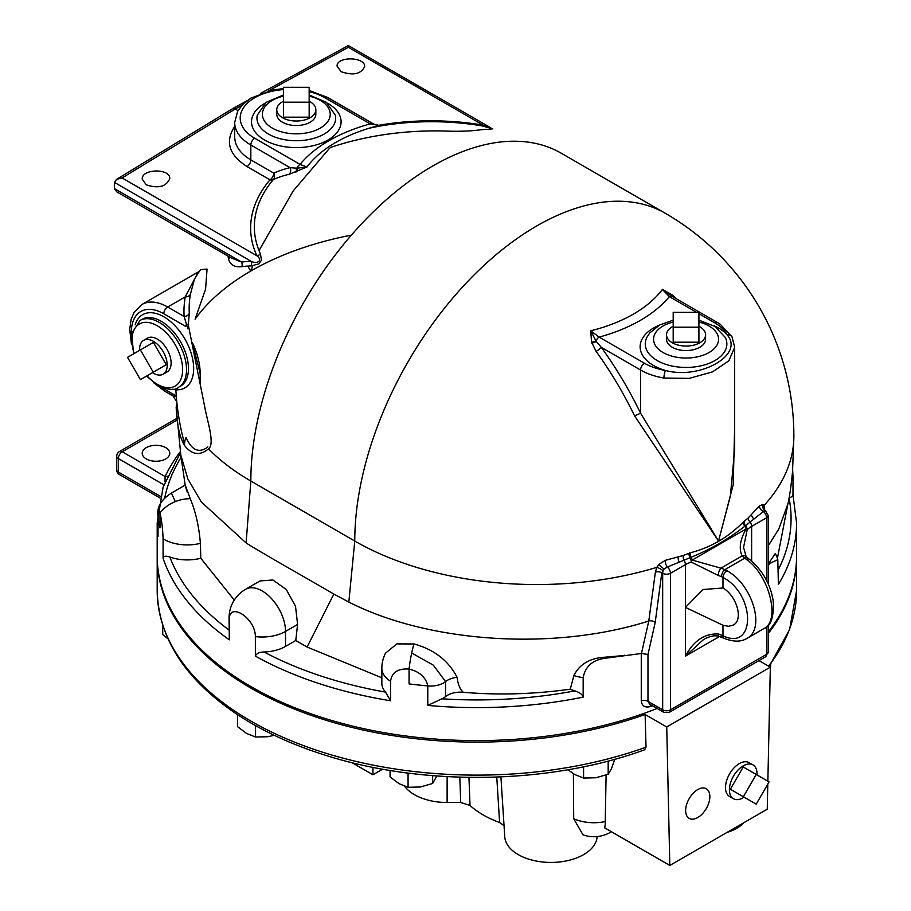 <?xml version="1.0" encoding="UTF-8"?>
<svg xmlns="http://www.w3.org/2000/svg" width="911" height="911" viewBox="0 0 911 911"><rect width="100%" height="100%" fill="white"/><g stroke="black" fill="none" stroke-linecap="round" stroke-linejoin="round"><path stroke-width="1.37" d="M404.586 786.25A46.222 26.681 0 0 0 447.13 802.5L460.727 802.5L470.019 805.449A95.826 55.332 0 0 0 499.604 822.531L504.045 825.708M500.913 776.924L504.751 836.742A46.222 26.681 0 0 0 550.939 862.432A46.222 26.681 0 0 0 597.126 836.742L597.138 836.56M470.019 805.449L468.949 777.39M496.768 777.094L499.604 822.531M770.25 671.316L770.672 664.506M162.716 625.253L162.716 634.523L167.988 638.884M237.543 714.679L237.543 726.636L246.551 733.435L255.547 737.022L267.845 736.726L274.245 735.279M255.547 725.611L255.547 737.022M410.918 773.45L408.071 773.883L408.071 787.275L420.37 786.99L432.657 783.471L436.825 775.978M432.657 775.66L432.657 783.471M408.071 773.883L406.283 772.858M390.067 770.455L390.067 776.889L399.064 783.688L408.071 787.275M583.587 766.789L583.587 778.051L595.885 777.755L608.184 774.248L611.475 768.759L614.766 759.262M608.184 761.038L608.184 774.248M567.963 769.738L574.59 774.464L583.587 778.051M767.802 784.098L767.256 809.196L669.813 865.45L666.738 726.967L645.125 714.486A319.693 184.569 180 0 1 321.298 718.779A319.693 184.569 180 0 1 157.193 557.543A319.693 184.569 180 0 1 157.204 556.792M646.024 747.179A319.693 184.569 0 0 1 321.754 751.928A319.693 184.569 0 0 1 157.193 590.544C158.389 638.406 185.4 679.925 238.215 715.124C262.63 731.066 290.86 744.173 322.904 754.445C421.372 786.637 549.094 784.781 644.669 749.764L646.024 747.179L645.125 714.486M606.1 775.045L605.246 821.585A29.972 16.854 58.8 0 1 604.642 827.826L669.813 865.45M666.738 726.967L770.342 667.148L767.859 781.194M758.965 660.589L770.342 667.148M796.578 556.792A319.693 184.569 180 0 1 796.578 557.543A319.693 184.569 180 0 1 768.224 633.544M685.641 810.551A17.115 9.884 -60 0 1 693.112 793.333A17.115 9.884 -60 0 1 706.31 788.744A17.115 9.884 -60 0 1 706.31 808.512A17.115 9.884 -60 0 1 689.194 818.385A17.115 9.884 -60 0 1 685.641 810.551M744.139 797.193A19.53 11.274 -60 0 1 733.457 798.731L729.552 796.476A19.53 11.274 -60 0 1 725.509 787.537A19.53 11.274 -60 0 1 734.038 767.882A19.53 11.274 -60 0 1 749.081 762.655L752.987 764.91A19.53 11.274 -60 0 1 756.995 774.919M727.103 832.369A38.581 22.274 0 0 0 727.798 832.164A38.581 22.274 0 0 0 743.456 823.088M733.457 798.731A19.53 11.274 -60 0 1 729.415 789.791A19.53 11.274 -60 0 1 737.933 770.137A19.53 11.274 -60 0 1 752.987 764.91M756.21 804.162L730.36 789.245L743.217 766.971L756.21 774.464L769.066 781.889L756.21 804.162L743.353 796.738L756.21 774.464M730.36 789.245L743.353 796.738M573.406 773.758L573.702 818.738A33.069 19.097 0 0 0 605.246 821.585M573.702 818.738L582.994 834.852A33.069 33.069 0 0 0 610.484 832.29L611.429 831.743M382.631 769.18L372.952 774.771L352.01 762.678M372.952 767.347L372.952 774.771M180.458 452.801L163.092 487.157L157.193 523.039L157.193 556.04A319.693 184.569 0 0 0 255.365 689.115A319.693 184.569 0 0 0 657.127 708.485M768.224 632.052A319.693 184.569 0 0 0 796.578 556.04L796.578 523.039L792.991 494.992L793.003 476.817A18.368 10.613 180 0 1 791.613 480.871M187.222 492.031C183.692 481.156 184.694 483.377 190.228 498.693A33.069 26.772 167 0 0 175.322 501.608A33.069 26.772 167 0 0 168.512 505.127A33.069 26.772 167 0 0 159.994 512.973C161.702 520.318 162.727 528.938 163.092 538.822L163.092 558.329A319.693 184.569 0 0 0 229.321 639.818L229.321 620.323C228.285 600.793 255.479 617.806 255.365 636.618L255.365 656.114A319.693 184.569 0 0 0 390.58 700.764L385.535 692.098A33.069 19.097 180 0 1 381.846 683.33L381.846 668.332A33.069 19.097 180 0 0 390.58 681.257C391.776 672.398 397.936 668.332 409.062 669.05C419.584 671.623 425.824 677.249 427.783 685.915A319.693 184.569 180 0 1 409.062 683.91L409.062 669.05A33.069 5.728 -82.9 0 1 411.681 653.005A33.069 5.728 -82.9 0 1 413.548 645.489A33.069 5.728 -82.9 0 1 414.015 643.963C434.069 649.475 448.428 660.6 457.094 677.328C457.869 684.059 459.896 689.035 463.175 692.258A18.368 10.613 0 0 0 445.559 696.596A18.368 10.613 180 0 1 441.903 698.805L427.783 705.421A319.693 184.569 0 0 0 583.165 697.12L583.165 677.613C585.34 666.237 592.822 659.769 605.61 658.209L641.446 653.483L647.972 654.497L655.203 622.464A5.489 3.815 12.9 0 0 648.791 621.006L641.446 653.483M157.193 523.039A319.693 184.569 0 0 0 158.036 536.42L158.036 516.924C158.104 509.477 158.765 508.156 159.994 512.973L159.994 527.913A319.693 184.569 180 0 1 158.036 516.924A27.558 15.908 180 0 1 157.967 515.763A27.558 15.908 180 0 1 157.967 515.74C156.703 507.199 161.19 499.649 171.405 493.09L185.218 485.073M796.578 523.039A319.693 184.569 0 0 1 778.393 584.395L777.812 559.65A33.069 33.069 0 0 0 775.307 553.467L768.224 564.182M768.224 565.925L769.522 563.579L777.812 559.65M641.264 653.517L641.264 700.866C641.913 706.15 645.056 708.018 650.682 706.446A319.693 184.569 0 0 0 652.447 705.774M624.639 655.225A319.693 184.569 180 0 1 622.384 655.897M390.58 681.257L390.58 700.764M180.298 451.662A323.371 186.698 0 0 0 165.096 476.544A3.678 2.892 -154.5 0 0 167.305 476.237M176.939 420.187L122.211 451.788A5.512 3.177 -120 0 0 119.455 451.514A5.512 5.512 0 0 0 116.699 456.286A5.512 3.177 0 0 0 118.316 458.54A5.512 3.177 -60 0 1 122.211 451.788L165.096 476.544L165.028 481.76M165.734 447.654A13.779 7.96 180 0 1 169.776 453.279A13.779 7.96 180 0 1 155.997 461.239A13.779 7.96 180 0 1 142.218 453.279A13.779 7.96 180 0 1 150.725 445.935A13.779 7.96 180 0 1 165.734 447.654M764.716 510.228L764.101 505.389L762.974 504.341L759.364 506.026L748.011 518.12A5.489 3.211 -136.1 0 0 750.129 522.026L763.418 511.526A5.489 3.735 42.8 0 1 759.364 506.026M764.272 509.716A5.489 3.257 -178.7 0 1 764.75 508.953M649.668 704.169L647.972 701.345L647.972 654.497M650.921 704.898A5.489 2.437 -110.5 0 0 650.682 706.446M655.203 622.464L661.807 572.78A5.489 3.257 1.3 0 0 655.385 572.108L648.791 621.006C554.526 651.046 429.628 643.166 348.822 602.08L333.847 594.074C309.729 579.897 261.389 552.772 246.129 542.967L201.377 502.018L187.882 479.015L180.811 455.079L176.199 407.741C176.859 424.685 179.638 437.257 184.546 445.433C191.834 454.874 199.828 456.012 208.539 448.85C215.19 443.964 207.218 420.928 204.77 407.069L188.258 324.771M748.011 518.12L742.989 522.322C727.969 537.501 710.375 547.659 690.196 552.806L683.216 555.528L665.235 560.367A5.489 2.391 -106 0 0 667.285 567.029A5.489 3.177 -120 0 1 670.462 573.281A5.512 3.177 0 0 1 662.673 573.281L661.807 572.78L664.017 569.113L658.858 564.444L656.774 567.348L655.385 572.108M777.402 558.352L787.878 503.931C789.564 496.985 791.124 486.144 792.547 471.397L793.868 435.993A257.221 148.504 180 0 1 793.868 436.027A257.221 148.504 180 0 1 781.729 481.133A257.221 148.504 180 0 1 764.101 505.389A5.489 4.771 -29.1 0 0 764.158 509.522L764.135 510.399M662.707 570.457A5.489 1.628 28.6 0 0 656.774 567.348A257.221 148.504 180 0 1 625.823 575.331A257.221 148.504 180 0 1 354.766 541.043L348.822 602.08M665.235 560.367L658.858 564.444M677.044 299.207L672.796 295.289L662.399 289.425A136.878 79.029 180 0 1 590.704 330.807L591.581 342.183L596.147 351.418A250.274 144.496 60 0 1 634.591 415.906L718.54 541.043L733.23 484.641L734.676 425.733M672.329 296.485A5.512 0.774 127.1 0 1 672.796 295.289M672.318 296.508A5.512 3.177 120 0 0 672.09 296.337A5.512 3.177 120 0 0 672.067 296.326A5.512 3.177 120 0 0 669.312 296.599L662.399 289.425L671.783 296.189M734.676 449.191L730.36 496.142L718.54 541.043L640.581 413.218L634.591 415.906M591.831 343.105A5.512 1.64 162.9 0 0 596.352 341.511L601.317 347.353L640.581 370.025L640.581 413.218A255.638 147.593 -120 0 0 601.317 347.353A5.512 0.786 -35.8 0 1 596.147 351.418M734.676 347.524L734.676 449.214M596.352 341.511L595.953 340.885A5.512 1.742 -14.1 0 1 591.581 342.183M595.953 340.885L590.704 330.807L599.153 337.104A5.512 3.177 120 0 0 595.953 340.885M644.487 363.273A5.512 3.177 -60 0 0 640.581 370.025A55.115 31.828 0 0 0 663.937 378.042A5.512 1.275 -80.3 0 1 665.508 370.481A49.604 28.64 180 0 1 644.487 363.273L599.153 337.104A146.648 84.666 0 0 0 669.312 296.599L696.573 312.336M663.937 378.042L689.274 378.372L712.539 371.87L728.834 360.824L734.676 347.319L732.034 336.911A5.512 4.316 152.9 0 0 732.045 336.899A5.512 4.316 152.9 0 0 727.137 334.906C744.72 354.493 700.57 379.989 665.508 370.481A45.937 26.521 0 0 1 659.063 325.307M732.159 337.15A5.512 4.316 152.9 0 0 732.045 336.911L720.214 324.248L717.39 322.494A5.512 3.177 -60 0 0 714.634 322.767A49.604 28.64 180 0 1 727.137 334.906A45.937 26.521 0 0 0 713.04 325.307M744.082 521.456A5.489 3.895 -123.3 0 0 745.471 525.738L750.129 522.026A5.489 3.177 60 0 1 751.621 526.421L766.606 517.778A5.489 3.177 -120 0 0 763.418 511.526L765.593 511.048M742.989 522.322A5.489 3.188 -133.4 0 0 744.913 526.182L745.471 525.738A5.489 3.895 -135.2 0 1 747.202 529.758A27.558 15.908 180 0 1 751.621 526.421L751.621 561.096M690.196 552.806A5.489 3.04 -106.9 0 0 690.993 557.316C710.284 549.492 728.253 539.118 744.913 526.182A5.489 3.177 -120 0 1 746.12 528.949L747.202 529.758L743.547 547.374L746.132 556.598A5.512 3.94 -43.7 0 0 742.146 555.915A33.069 19.097 0 0 0 744.697 558.181A5.512 3.598 -52.6 0 1 748.056 558.306A5.512 3.598 -52.6 0 1 748.068 558.318A5.512 3.598 -52.6 0 1 748.079 558.329M688.727 553.41A5.489 2.346 -117.4 0 0 690.242 557.623L690.993 557.316A5.489 3.177 -120 0 1 692.201 560.071L746.12 528.949C740.017 539.824 738.696 548.821 742.146 555.915L720.908 568.179L692.201 560.071L691.233 562.076A5.489 2.232 -108.3 0 0 690.242 557.623L683.956 560.231A5.489 2.972 -104.5 0 1 683.216 555.528M649.668 704.18L663.812 712.334A5.489 3.177 -60 0 1 662.673 709.828L662.673 573.281A5.489 3.177 -60 0 1 664.017 569.113L667.285 567.029L683.956 560.231A5.489 3.177 -120 0 1 685.448 564.626A27.558 15.908 180 0 1 691.233 562.076L718.244 575.467A27.558 15.908 180 0 1 721.523 576.686L722.981 577.426C755.766 594.53 755.766 651.524 722.981 635.821L721.523 635.195A27.558 15.908 0 0 0 718.244 633.965C704.465 633.452 693.533 640.843 685.448 656.148L703.656 639.431C710.068 636.003 715.249 635.001 719.223 636.425A5.512 2.175 -72.3 0 1 719.223 636.425A5.512 2.175 -72.3 0 1 718.244 633.965M762.974 504.341A5.489 5.045 -70.2 0 0 765.263 510.661A5.489 3.177 120 0 1 765.468 510.764L768.224 515.524L768.224 584.065M787.867 503.965L778.791 529.018L768.224 545.86M190.228 498.693C195.603 511.435 198.997 526.319 200.397 543.355L200.784 558.249A33.069 19.097 180 0 1 169.867 557.042C165.802 555.608 163.547 556.04 163.092 558.329M234.275 600.098L200.784 558.249M297.601 624.445L285.519 631.425A33.069 19.097 -120 0 0 271.079 598.14A33.069 19.097 -120 0 0 245.606 589.28L260.034 580.956L272.901 579.988L286.27 589.508L295.517 606.236L297.601 624.445L295.779 640.501L285.519 646.423A33.069 19.097 180 0 1 264.088 651.991C259.384 652.082 256.469 653.46 255.365 656.114M381.846 677.784L307.087 647.026L295.779 640.501M381.846 668.332A33.069 33.069 0 0 1 385.558 653.107L396.832 643.895L414.015 643.963M583.165 697.12C582.277 694.41 579.51 692.337 574.875 690.88A33.069 19.097 180 0 1 570.263 689.194C533.254 694.284 497.554 695.298 463.175 692.258M570.263 689.194L573.884 675.563C579.555 664.13 590.021 658.004 605.28 657.173L622.281 655.681M792.786 494.684C793.481 495.174 792.251 496.393 789.12 498.34A18.368 10.613 180 0 1 788.972 498.442M793.003 476.601A18.368 10.613 180 0 1 793.003 476.817L792.65 470.042M158.036 536.42L157.967 515.763M255.365 636.618L255.365 636.607A33.069 19.097 180 0 0 285.519 631.425L285.519 646.423M457.094 677.328A18.368 10.613 0 0 0 445.559 681.599A18.368 10.613 180 0 1 427.783 685.915L427.783 705.421M229.321 639.818L229.06 617.92A33.069 19.097 180 0 0 229.321 620.323M746.36 559.4C769.043 574.739 780.773 620.596 764.033 628.51L746.906 638.406C765.787 629.159 752.486 584.258 726.841 570.673L724.849 569.648L744.697 558.181L746.36 559.4A5.512 3.2 -53.4 0 1 749.423 559.343A5.512 3.2 -53.4 0 1 749.446 559.365M764.033 628.51L764.022 628.522C771.048 626.062 774.099 616.804 773.166 600.748C771.162 588.233 765.274 572.518 749.411 559.343L746.132 556.61M722.753 637.746A5.512 2.71 -66.5 0 1 722.651 637.711A5.512 2.71 -66.5 0 1 722.628 637.7A5.512 2.71 -66.5 0 1 721.523 635.195M724.53 638.52A5.512 3.143 -66.6 0 1 724.382 638.463A5.512 3.143 -66.6 0 1 722.981 635.821L722.981 625.253L685.448 607.398L702.962 589.519L722.981 587.994C736.942 596.056 743.604 620.015 733.298 625.048L728.561 626.301L722.981 625.253M726.841 570.673A5.512 2.744 119.6 0 0 722.981 577.426L722.981 587.994M718.244 575.467A5.512 2.175 107.7 0 1 720.908 568.179A33.069 19.097 0 0 1 724.849 569.648A5.512 2.71 113.5 0 0 721.523 576.686M698.919 326.275A19.541 11.285 180 0 1 705.592 334.77L705.592 339.268A19.541 11.285 180 0 1 693.533 349.687A19.541 11.285 180 0 1 672.238 347.25A19.541 11.285 180 0 1 666.522 339.268L666.522 334.77A19.541 11.285 180 0 1 673.195 326.275M705.592 334.77A19.541 11.285 180 0 1 693.533 345.189A19.541 11.285 180 0 1 672.238 342.741A19.541 11.285 180 0 1 666.522 334.77M698.919 327.197L698.919 342.194L673.195 342.194L673.195 312.336L698.919 312.336L698.919 327.197L673.195 327.197M176.187 407.502L176.199 407.741A18.368 10.454 177.2 0 1 177.053 404.279M793.868 436.027A257.221 257.221 0 0 0 665.258 213.265L561.324 153.264A257.221 148.504 120 0 0 363.113 222.182A257.221 148.504 120 0 0 250.832 481.031A257.221 148.504 180 0 1 208.539 448.85M198.199 272.15L185.252 296.872A5.489 4.464 -169.9 0 0 190.433 294.139L194.544 278.88L200.466 269.69L207.059 269.064L205.59 289.083L195.102 319.169A257.221 148.504 180 0 1 250.832 271.011A257.221 148.504 180 0 1 351.373 235.14M176.324 396.729L173.215 396.08L175.937 400.612L176.666 400.567M176.267 395.978L163.786 388.781A5.512 3.177 120 0 0 164.925 391.297L172.874 395.852M187.529 328.7L188.27 324.771A5.489 0.615 -166.6 0 0 186.402 323.974L184.113 316.504L167.681 307.018L185.252 296.872A248.76 143.619 0 0 0 184.113 316.504A5.489 4.487 176.6 0 0 189.306 313.35A243.556 140.613 180 0 1 190.433 294.139M188.27 324.771L189.306 313.35M186.402 323.974L185.992 326.594L163.786 313.771A5.512 3.177 -60 0 1 167.681 307.018A51.449 29.699 -120 0 0 141.968 304.468L198.404 271.888M252.734 265.875L250.832 271.011L247.701 266.092M228.057 256.105A208.209 116.824 1.4 0 0 228.536 259.236C230.381 264.976 234.81 267.458 241.814 266.661A195.398 112.816 60 0 1 251.197 265.955L258.952 263.837L261.423 260.216L260.478 253.941A174.696 103.626 178.6 0 1 273.3 179.581A250.274 144.496 60 0 1 289.277 174.252L306.973 166.998A136.878 79.029 180 0 1 378.657 125.604L376.687 125.092M369.149 128.223A174.696 98.024 -178.6 0 1 482.215 125.923L492.794 128.827L487.772 129.373A195.398 112.816 -120 0 0 478.4 130.079C471.135 131.013 461.763 131.389 450.273 131.218A208.209 123.497 -1.4 0 0 330.568 147.434A251.242 145.054 60 0 0 328.78 149.142L293.285 190.809L259.02 250.559M146.25 184.819L142.218 179.103C141.547 168.603 170.437 168.148 169.776 178.658C166.178 186.732 158.332 188.782 146.25 184.819M228.536 259.236A5.512 4.532 170 0 0 229.606 256.993M341.124 71.684L337.093 66.15C336.421 56.197 365.311 56.664 364.651 66.594C361.052 74.11 353.217 75.807 341.124 71.684M289.277 174.252A5.512 4.43 77 0 0 290.097 167.67L296.849 168.205A5.512 3.177 -60 0 1 300.049 164.413L306.973 166.998L296.849 168.205A5.512 2.847 -112.8 0 1 296.565 171.86M485.051 126.333C492.805 128.599 492.179 128.189 483.16 125.126A178.442 100.119 1.4 0 0 378.737 125.297M482.511 125.98A5.512 1.139 99.6 0 0 483.16 125.126L348.378 47.304L348.344 45.55L490.824 127.802M114.422 188.634L241.62 262.072L231.257 257.95L116.779 191.857L114.422 188.634L114.422 182.382L251.197 261.355A199.577 115.23 -120 0 0 241.62 262.072A5.512 4.384 -97.7 0 1 241.814 266.661M234.685 126.47C224.801 141.569 228.912 154.938 247.04 166.565L269.986 179.809A5.512 3.929 -139.8 0 0 273.3 179.581A5.512 4.498 65.9 0 0 273.778 173.124A5.512 3.177 -60 0 1 269.986 179.809A178.442 105.847 -1.4 0 0 256.891 255.763A5.512 4.293 155.2 0 0 260.478 253.941M114.422 182.382L116.551 179.376L122.108 177.941L256.891 255.763C263.268 260.694 257.118 264.315 251.197 261.355A5.512 4.282 89 0 1 251.197 265.955M247.04 166.565A5.512 3.177 120 0 0 250.832 159.88C240.322 153.595 234.936 145.965 234.685 136.98L234.685 122.495A55.115 31.828 0 0 0 250.832 144.997A5.512 3.177 -60 0 1 254.727 138.256A49.604 28.64 180 0 1 242.85 108.762A49.604 28.64 180 0 1 283.446 89.597M122.108 177.941L235.243 109.001L232.521 108.705L116.551 179.376M377.53 124.978A5.512 5.284 -94.9 0 1 376.858 125.092A5.512 5.364 87.8 0 0 377.792 124.966M374.774 124.568L370.208 123.919A5.512 3.177 -60 0 1 372.963 123.645A5.512 3.177 -60 0 1 372.986 123.657A5.512 3.177 -60 0 1 373.066 123.702M241.916 105.357L235.243 109.001L238.022 110.607M139.611 350.382A19.541 11.285 60 0 1 143.631 340.35L147.525 338.106A19.541 11.285 60 0 1 167.066 349.38A19.541 11.285 60 0 1 167.066 371.939L163.16 374.193A19.541 11.285 60 0 1 153.39 373.225A19.541 11.285 60 0 1 152.467 372.656M143.631 340.35A19.541 11.285 60 0 1 163.16 351.635A19.541 11.285 60 0 1 163.16 374.193M140.408 349.926L153.39 342.422L166.257 364.696L140.408 379.625L127.54 357.351L140.408 349.926L153.264 372.2L140.408 379.625M166.257 364.696L153.264 372.2M309.171 101.258A19.541 11.285 180 0 1 315.844 109.753L315.844 114.251A19.541 11.285 180 0 1 303.784 124.67A19.541 11.285 180 0 1 282.49 122.222A19.541 11.285 180 0 1 276.762 114.251L276.762 109.753A19.541 11.285 180 0 1 283.446 101.258M315.844 109.753A19.541 11.285 180 0 1 303.784 120.172A19.541 11.285 180 0 1 282.49 117.724A19.541 11.285 180 0 1 276.762 109.753M309.171 102.169L309.171 117.177L283.446 117.177L283.446 87.319L309.171 87.319L309.171 102.169L283.446 102.169M184.546 445.433A18.368 16.626 -35.2 0 1 186.083 437.417C191.709 450.421 198.985 453.598 207.902 446.937M246.118 542.967L250.832 481.031L354.766 541.043A257.221 148.504 120 0 1 467.047 282.182A257.221 148.504 120 0 1 665.258 213.265M447.13 802.5L447.13 776.639M459.804 777.185L460.727 802.5M768.554 666.123A319.693 184.569 0 0 0 796.578 590.544L796.578 557.543M611.372 831.709A33.069 19.097 60 0 1 610.484 832.29M160.45 496.358L118.316 472.035L118.316 458.54L163.889 484.846M116.699 469.791A5.512 5.512 0 0 0 119.455 474.563A5.512 3.177 -60 0 1 118.316 472.035A5.512 3.177 180 0 1 116.699 469.791L116.699 456.286M641.264 700.866A5.489 3.177 180 0 1 647.972 701.345L662.673 709.828A5.512 3.177 180 0 0 670.462 709.828A5.489 3.177 -120 0 1 669.323 712.334L765.468 656.831A5.489 3.177 -120 0 0 766.606 654.314L670.462 709.828L670.462 573.281L685.448 564.626L685.448 656.148L719.474 636.516M765.468 656.831L768.224 652.071A5.512 3.177 180 0 1 766.606 654.314L766.606 626.677M673.047 296.895L673.593 295.904M698.919 313.691L714.634 322.767M698.919 320.182L714.85 326.389L725.27 337.412A40.801 23.549 180 0 1 714.907 360.562A40.801 23.549 180 0 1 665.349 364.195A40.801 23.549 180 0 1 646.844 337.412L649.691 333.005L659.632 324.999L673.195 320.182M754.012 518.974A5.489 3.348 43.4 0 1 751.404 514.567M678.183 556.837A5.489 2.824 -104.7 0 0 679.23 562.144M333.847 594.074L307.087 647.026M766.606 580.66L766.606 517.778A5.512 3.177 0 0 0 768.224 515.524M605.28 657.173L605.61 658.209M769.522 563.579L769.021 562.634M573.884 675.563A33.069 19.097 0 0 0 583.165 677.613M789.12 498.34A314.181 181.391 180 0 1 778.393 569.534M175.322 501.608L171.405 493.09M200.397 543.355A33.069 19.097 180 0 1 163.092 538.822M411.681 653.005L433.363 665.178L445.559 681.599L445.559 696.596M574.875 690.88A314.181 181.391 180 0 1 441.903 698.805M164.743 497.918A314.181 181.391 180 0 1 181.164 457.299M229.06 630.036A314.181 181.391 180 0 1 169.867 557.042M385.535 692.098A314.181 181.391 180 0 1 264.088 651.991M698.919 322.038A32.489 18.755 180 0 1 709.031 352.534A32.489 18.755 180 0 1 659.165 349.801A32.489 18.755 180 0 1 673.195 322.038M163.786 388.781A45.937 26.521 60 0 1 161.486 387.357M131.389 335.225A45.937 26.521 60 0 1 163.786 313.771M172.35 389.27A42.259 24.403 -120 0 0 184.922 339.074A42.259 24.403 -120 0 0 135.158 324.863M296.177 168.216A5.512 3.086 -111.7 0 1 295.779 172.179M273.778 173.124L250.832 159.88L250.832 144.997L290.097 167.67A255.638 147.593 -120 0 0 273.778 173.124M268.255 90.998L348.378 47.304M372.963 123.645L327.641 97.477A5.512 3.177 120 0 0 324.885 97.75L370.208 123.919A146.648 84.666 0 0 0 300.049 164.413L254.727 138.256M309.171 91.624A49.604 28.64 180 0 1 324.885 97.75M146.512 376.095L157.865 385.535C168.102 390.033 174.992 390.625 178.533 387.312A38.581 22.274 -120 0 0 178.533 342.764A38.581 22.274 -120 0 0 139.952 320.478L141.9 319.362A38.581 22.274 60 0 1 180.48 341.636A38.581 22.274 60 0 1 180.48 386.184M134.145 353.536A35.825 20.68 60 0 1 150.315 322.87A35.825 20.68 60 0 1 182.382 365.448A35.825 20.68 60 0 1 157.296 384.271A35.825 20.68 60 0 1 147.001 375.81M265.067 103.216A44.798 25.861 0 0 0 264.418 139.907A44.798 25.861 0 0 0 327.983 140.032A44.798 25.861 0 0 0 327.539 103.216M309.171 94.972L326.445 102.362L335.385 115.287A39.355 22.729 180 0 1 324.134 134.065A39.355 22.729 180 0 1 279.096 138.438A39.355 22.729 180 0 1 257.221 115.287L266.16 102.362L283.446 94.972M309.171 96.122A33.923 19.586 180 0 1 320.296 128.098A33.923 19.586 180 0 1 268.062 125.103A33.923 19.586 180 0 1 283.446 96.122M200.169 384.26L200.169 373.59A53.054 30.632 -120 0 0 192.415 342.741M157.193 590.544L157.193 557.543M796.578 590.544L789.621 629.49L769.191 666.488M119.455 451.514L176.814 418.4M119.455 474.563L160.051 497.998M663.812 712.334L669.323 712.334M672.067 296.326L717.39 322.494M672.09 296.337L670.883 295.597M765.468 510.764L764.158 509.522M185.206 485.256L180.811 455.067M768.224 625.037L768.224 652.071M245.606 589.28A33.069 33.069 0 0 0 229.06 617.92M746.906 638.406C741.167 641.993 733.651 642.016 724.393 638.463L719.235 636.436M175.869 389.806A257.221 257.221 0 0 0 184.546 443.668M232.521 108.705L246.779 100.927M260.489 93.457L348.344 45.55M376.858 125.092L375.423 124.818M327.641 97.477L309.171 90.462M283.446 88.572L272.856 89.961L250.946 98.081L242.599 104.64L237.634 111.29L234.685 122.495M372.986 123.657L375.332 124.796M139.952 320.478L131.605 333.756L133.644 353.821M141.968 304.468L134.202 312.154L131.138 319.249L129.704 329.44L131.457 344.153M153.788 382.836L164.925 391.297M200.169 373.59L192.346 342.422"/></g></svg>
